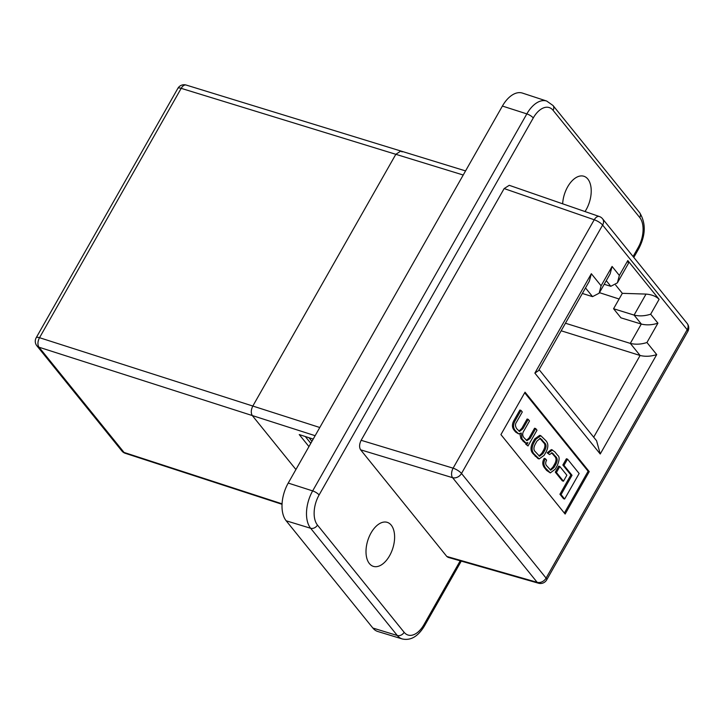 <?xml version="1.0" encoding="UTF-8"?>
<svg xmlns="http://www.w3.org/2000/svg" width="724" height="724" viewBox="0 0 724 724"><rect width="100%" height="100%" fill="white"/><g stroke="black" fill="none" stroke-linecap="round" stroke-linejoin="round"><path stroke-width="1.09" d="M585.028 211.553A23.078 13.104 107.6 0 0 586.159 209.698A23.078 13.104 107.6 0 0 583.797 176.231A23.078 13.104 107.6 0 0 567.67 186.81A23.078 13.104 107.6 0 0 562.657 203.806M389.548 555.797A23.078 13.104 107.6 0 0 387.186 522.33A23.078 13.104 107.6 0 0 371.059 532.918A23.078 13.104 107.6 0 0 373.267 566.331A23.078 13.104 107.6 0 0 389.548 555.797M295.917 469.523L252.305 415.567C250.785 413.042 250.957 409.865 252.821 406.046L395.829 154.303L400.843 151.017L395.829 154.303L252.821 406.046C250.957 409.865 250.785 413.042 252.305 415.567L295.917 469.523M538.484 583.218A7.168 7.168 0 0 0 546.692 579.87A7.168 2.072 29.6 0 0 546.086 578.105A7.168 5.521 -38.9 0 1 537.163 582.322L452.591 477.686A7.168 5.521 -38.9 0 0 461.505 473.469L546.086 578.105L687.194 329.71L602.621 225.064L461.505 473.469A7.168 2.072 29.6 0 0 453.106 468.166L594.223 219.761L504.148 188.566L361.14 440.301L453.106 468.166A7.168 3.937 106.9 0 0 452.591 477.686L360.624 449.821L446.808 556.457L537.163 582.322A7.168 4.127 106 0 0 538.484 583.218L448.093 557.344L446.808 556.457M525.705 444.12L528.022 445.948L525.705 444.12L526.285 443.088M519.85 433.866L520.918 438.617L524.782 442.663L525.914 443.016L522.04 438.97L521.235 433.024L518.592 433.857L515.226 430.536C513.099 427.875 513.026 424.689 514.99 420.979L520.999 410.399L519.877 410.046L513.868 420.626C511.895 424.327 511.977 427.513 514.094 430.174L515.651 432.092L518.592 433.857M520.999 410.399L522.285 411.983L516.447 422.255C515.045 424.101 515.171 426.3 516.836 428.852L519.542 431.413L522.936 428.699L528.239 419.359L527.117 419.006L521.814 428.346L518.963 431.133M528.239 419.359L529.525 420.943L524.095 430.499C522.221 433.233 522.239 435.694 524.149 437.893L526.945 440.663L530.077 438.491L535.706 428.59L534.574 428.237L528.954 438.129L526.384 440.382M559.933 494.248L563.507 498.673L564.63 499.026L561.055 494.601L559.933 494.248L570.892 474.944L562.856 464.998L566.394 458.772L567.516 459.134L579.137 473.505L564.63 499.026M564.349 513.072L588.114 471.252L524.692 392.788M555.299 472.157L562.331 480.854L563.453 481.207L556.43 472.51L555.299 472.157L558.711 466.156L559.833 466.509L566.865 475.206L563.453 481.207M540.81 435.703L539.688 435.35L534.728 438.898L532.764 442.364C530.258 447.332 530.448 451.197 533.326 453.966L538.032 458.582L539.163 458.935L534.448 454.319C531.57 451.55 531.38 447.685 533.887 442.717L535.851 439.26L540.81 435.703L545.525 440.319C548.403 443.088 548.584 446.952 546.086 451.912L544.122 455.378L539.163 458.935M547.163 452.817L549.516 454.582L547.163 452.817L551.38 449.568L554.774 451.758L557.661 455.333C559.715 456.627 559.571 460.057 557.227 465.65L555.227 469.179L550.312 472.908L545.652 468.175C543.416 465.224 543.326 462.066 545.371 458.717L544.24 458.364C542.195 461.713 542.294 464.862 544.52 467.822L546.665 470.473L550.312 472.908M551.579 452.772L554.62 456.301C556.439 458.002 556.485 460.518 554.756 463.831L552.874 467.143L550.168 469.876M604.196 284.297L610.821 286.297L617.382 282.858L619.346 275.437L627.799 260.568L628.396 263.473L617.382 282.858M613.572 308.741L620.93 317.836L641.355 324.081L634.097 315.094L646.025 294.089L622.332 293.329L613.572 308.741L634.097 315.094C639.401 316.352 644.921 316.053 650.668 314.189L657.926 323.166L646.948 342.506L656.713 354.588L600.232 454.002L534.864 373.122L591.336 273.708L601.101 285.79L612.088 266.45L619.346 275.437M582.358 293.473L592.54 296.632L599.137 293.211L601.101 285.79M561.163 330.787L640.097 355.484C645.41 356.76 650.948 356.461 656.713 354.588M313.211 439.079L299.247 434.572L308.949 446.581M589.236 471.614L525.036 392.173L500.927 434.608L565.136 514.04L589.236 471.614L588.114 471.252M646.025 294.089C651.772 294.577 656.134 296.324 659.111 299.32L627.799 260.568M565.453 323.239L630.332 343.402C635.645 344.678 641.183 344.38 646.948 342.506M619.101 299.012L599.445 292.659M622.332 293.329L615.653 285.066M561.055 494.601L572.023 475.297L570.892 474.944M572.023 475.297L563.978 465.351L562.856 464.998M563.978 465.351L567.516 459.134M556.43 472.51L559.833 466.509M535.289 451.676C533.488 450.084 533.479 447.577 535.253 444.156L537.045 440.997L540.394 438.364L544.683 442.961C546.484 444.554 546.493 447.061 544.72 450.491L542.928 453.64L539.57 456.274L535.289 451.676M539.009 455.993L541.796 453.287L543.588 450.129C545.371 446.699 545.362 444.192 543.552 442.608L539.842 438.292M526.828 444.473L527.886 442.617L525.914 443.016M535.706 428.59L536.982 430.174L528.022 445.948M548.294 453.17L552.503 449.921M545.371 458.717L546.593 460.129C545.299 462.609 545.389 464.564 546.864 465.994L550.729 470.175L553.996 467.496L555.878 464.193C557.607 460.871 557.571 458.355 555.751 456.654L552.141 452.835L549.516 454.582M522.438 93.088A28.408 16.127 107.6 0 0 502.402 106.057L288.224 483.071A28.408 16.127 107.6 0 0 286.179 520.791L372.851 628.034A28.408 16.127 107.6 0 0 377.801 631.5L402.218 638.939A28.136 15.973 -72.4 0 1 397.304 635.5L310.632 528.267A28.136 15.973 -72.4 0 1 312.659 490.899L526.837 113.885A28.136 15.973 -72.4 0 1 546.683 101.043L522.438 93.088M360.624 449.821C359.104 447.296 359.285 444.129 361.14 440.301M504.148 188.566L509.244 185.308L599.336 216.512A7.168 4.009 -70.9 0 0 594.223 219.761A7.168 2.072 29.6 0 1 602.621 225.064A7.168 5.521 -38.9 0 0 602.567 218.784L687.139 323.42A7.168 5.521 -38.9 0 1 687.194 329.71A7.168 2.072 29.6 0 1 687.8 331.465L546.692 579.87M599.137 293.211L610.124 273.871L612.088 266.45M534.864 373.122L538.529 370.634L589.372 281.129L591.336 273.708M539.09 369.638L596.585 440.771L600.232 454.002M641.355 324.081C646.659 325.338 652.188 325.04 657.926 323.166M402.091 151.895L400.843 151.017L465.559 170.909M305.302 436.527L310.804 443.332M463.224 175.018L181.181 88.346L39.53 337.701A7.168 2.072 -150.4 0 0 36.2 337.728A7.168 7.168 0 0 0 36.861 345.773L121.894 450.98A7.168 7.168 0 0 0 125.252 453.296L125.252 453.296A7.168 4.054 -72 0 1 124.048 452.437L282.061 503.841M186.195 85.061A7.168 7.168 0 0 0 177.851 88.373A7.168 2.072 -150.4 0 1 181.181 88.346A7.168 4.091 -72.9 0 1 186.195 85.061L400.843 151.017M319.791 427.504L39.53 337.701A7.168 4.109 107.8 0 0 39.015 347.221L124.048 452.437A7.168 5.521 -38.9 0 1 121.894 450.98M592.54 296.632L585.508 287.935M593.689 437.187L640.097 355.484L630.332 343.402M315.139 435.694L39.015 347.221A7.168 5.521 -38.9 0 1 36.861 345.773M659.111 299.32L650.668 314.189M610.821 286.297L606.269 280.659M630.305 343.393L641.283 324.053M536.276 456.591L535.154 456.229M535.851 439.26L534.728 438.898M533.887 442.717L532.764 442.364M534.448 454.319L533.326 453.966M542.928 453.64L541.796 453.287M544.72 450.491L543.588 450.129M544.683 442.961L543.552 442.608M542.077 439.739L540.946 439.377M524.113 441.531L522.99 441.178M522.04 438.97L520.918 438.617M516.773 432.454L515.651 432.092M515.226 430.536L514.094 430.174M514.99 420.979L513.868 420.626M522.936 428.699L521.814 428.346M530.077 438.491L528.954 438.129M547.796 470.835L546.665 470.473M545.652 468.175L544.52 467.822M553.996 467.496L552.874 467.143M555.878 464.193L554.756 463.831M555.751 456.654L554.62 456.301M553.589 453.984L552.466 453.622M502.402 106.057L526.837 113.885A5.466 1.584 29.6 0 1 533.271 117.94L319.103 494.954A22.67 12.878 107.6 0 0 317.465 525.063L404.137 632.296A22.67 12.878 107.6 0 0 423.938 624.667L460.22 560.81M372.851 628.034L397.304 635.5A5.466 4.208 141.1 0 0 404.137 632.296M286.179 520.791L310.632 528.267A5.466 4.208 141.1 0 0 317.465 525.063M288.224 483.071L312.659 490.899A5.466 1.584 29.6 0 1 319.103 494.954M633.075 256.531L638.115 247.653A22.67 12.878 107.6 0 0 639.754 217.544L553.082 110.31A22.67 12.878 107.6 0 0 533.271 117.94M423.938 624.667A5.466 1.584 29.6 0 1 424.409 626.016C418.019 636.532 410.626 640.84 402.218 638.939M546.683 101.043L553.036 105.523A5.466 4.208 141.1 0 1 553.082 110.31M638.115 247.653A5.466 1.584 29.6 0 1 638.577 249.002L633.799 257.418M553.036 105.523L639.708 212.756A5.466 4.208 141.1 0 1 639.754 217.544M311.926 441.35L308.985 437.721M687.8 331.465A7.168 7.168 0 0 0 687.139 323.42M602.567 218.784A7.168 7.168 0 0 0 599.336 216.512M461.269 561.109L424.409 626.016M638.577 249.002C645.727 235.436 646.107 223.354 639.708 212.756M125.252 453.296L282.043 504.302M177.851 88.373L36.2 337.728"/></g></svg>
